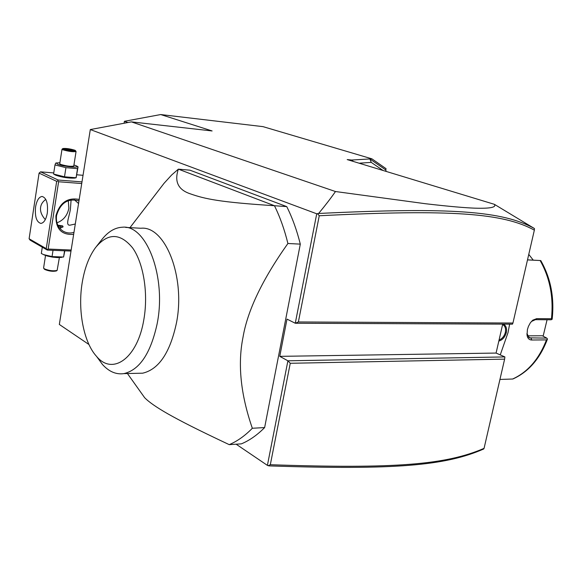 <?xml version="1.0" encoding="UTF-8"?>
<svg xmlns="http://www.w3.org/2000/svg" width="582" height="582" viewBox="0 0 582 582"><rect width="100%" height="100%" fill="white"/><g stroke="black" fill="none" stroke-linecap="round" stroke-linejoin="round"><path stroke-width="0.87" d="M124.097 123.246L124.417 121.303L160.697 114.552L263.006 126.643L371.898 158.835L386.055 168.678L385.793 169.973M88.951 344.515L59.335 324.458L90.305 129.56L316.732 213.79L318.623 213.47C325.403 205.271 331.02 197.96 335.472 191.529L131.394 121.878L212.103 130.95L160.697 114.552M371.898 158.835L369.868 158.951L371.265 162.393L359.123 163.2M353.361 161.447L351.623 160.035L369.868 158.951L385.771 169.951L386.193 171.428M351.623 160.035L347.192 159.577L494.373 204.318L534.458 228.544L534.349 230.152C503.234 213.165 451.988 209.113 319.249 215.755L298.377 321.962L512.946 323.032L534.349 230.152M335.472 191.529L425.471 203.729C450.795 206.654 464.938 207.759 474.839 208.167C490.117 208.647 496.628 207.367 494.373 204.318M90.305 129.56L131.394 121.878M502.703 324.123L496.075 353.063L504.9 356.926L287.908 360.804L267.4 465.374L236.139 444.197M316.732 213.79L295.27 323.25L287.006 319.111L279.753 356.351L287.908 360.804L290.251 363.284L270.317 464.72C395.476 469.012 446.227 464.727 484.064 448.351L504.623 359.13L290.251 363.284M129.968 227.649L164.059 183.286L171.639 175L178.361 169.151C174.149 181.642 178.216 189.899 190.547 193.908C204.835 198.942 219.88 202.223 274.457 205.722L178.361 169.151L189.958 170.184L286.751 206.617C292.353 217.784 296.871 230.29 300.305 244.127L264.635 427.574C257.237 435.045 249.482 440.472 241.385 443.855L229.228 444.648C237.274 441.243 244.978 435.787 252.333 428.265L264.635 427.574M484.064 448.351L483.664 449.006C445.477 465.796 394.763 470.074 269.051 465.891L267.4 465.374M127.96 122.518L124.417 121.303M81.989 181.89L58.185 180.034L40.558 171.843L53.755 172.919M76.839 174.796L83.037 175.306M40.558 171.843L39.081 173.123L29.1 238.758L30.155 240.17L47.317 250.078L71.004 251.06M74.809 178.041L74.394 178.121C68.21 178.296 61.983 177.328 55.705 175.197L55.006 174.818M58.185 180.034L57.756 180.842L58.615 181.751L81.735 183.534M58.615 181.751L48.161 249.052L71.164 250.02M73.652 234.371C61.554 235.15 55.646 228.937 55.93 215.733C59.735 202.682 67.497 197.247 79.203 199.43M48.161 249.052L47.098 249.54L47.317 250.078M29.1 238.758L46.247 248.638L56.672 181.344L39.081 173.123M56.672 181.344L57.756 180.842M47.317 213.019C46.109 219.487 43.948 222.95 40.856 223.415C36.484 222.077 34.731 216.569 35.582 206.894C36.782 200.375 38.958 196.898 42.108 196.454C46.436 197.807 48.168 203.336 47.317 213.019M46.247 248.638L47.098 249.54M45.796 199.4C42.762 201.583 41.038 204.187 40.631 207.214C39.991 211.215 41.548 215.34 45.309 219.596M73.965 232.407C69.927 233.513 66.21 233.04 62.834 230.974C57.865 227.489 55.777 222.317 56.57 215.471C60.397 202.907 67.868 198.025 78.985 200.826M75.304 223.997L70.589 225.045C64.762 226.434 69.294 216.919 70.415 209.098L71.106 199.866M74.234 199.684L78.555 203.504M56.956 222.833C63.431 220.309 67.396 215.471 68.851 208.32L68.327 200.615M57.844 225.234L62.514 225.801L63.103 226.645L59.488 227.933M62.689 227.3L58.04 225.627M59.444 227.868L61.11 227.897M42.297 247.183L41.322 253.483L43.505 254.574L52.053 256.589L53.027 250.311M64.558 250.791L63.576 257.026L52.053 256.589M64.835 250.806L63.576 257.026M61.714 257.324L57.589 257.6L52.511 257.12L47.477 256.087L43.432 254.552M59.379 257.593L57.131 270.412C53.333 271.241 49.048 270.71 44.29 268.804L43.599 267.946M44.247 269L44.807 269.495C49.092 271.212 52.94 271.692 56.367 270.943L57.131 270.412M56.891 162.865L55.705 163.106L54.992 164.917L65.926 167.667L77.53 168.649L78.068 166.838L76.126 177.779L64.5 176.797L53.682 174.076M73.943 164.982L76.366 165.863C81.953 168.394 62.82 166.641 57.422 164.102L56.461 163.04L59.91 162.713M59.75 163.76L60.499 164.364C66.515 166.132 70.939 166.685 73.776 166.03L76.06 151.509L75.449 150.614M77.53 168.649L76.097 177.721M65.926 167.667L64.5 176.797M54.992 164.917L53.588 174.011M59.742 163.789L62.005 149.225L62.761 149.763C68.8 151.473 73.237 152.055 76.06 151.487M62.005 149.225L62.885 148.534C65.933 148.214 69.891 148.759 74.758 150.185L75.405 150.549C76.715 151.633 66.326 150.396 63.496 149.123L62.885 148.534M66.428 149.763L71.433 150.6L74.125 150.491L71.841 149.552L64.166 148.825L66.544 149.785M64.166 148.825L64.566 148.992M66.879 148.723L67.148 149.589L66.159 149.625M71.841 149.552L71.288 150.28L67.105 149.872M74.125 150.491L73.732 150.505M71.237 150.563L71.964 150.556M268.171 465.709L270.317 464.72M383.065 170.482L371.265 162.393M512.946 323.032L512.451 324.167L295.27 323.25L298.377 321.962M496.075 353.063L279.753 356.351M504.9 356.926L504.623 359.13M317.605 213.798L319.249 215.755M534.458 228.544C503.168 211.106 451.952 207.003 318.623 213.47M509.636 324.152L508.021 332.62L500.251 354.889M503.445 324.13C506.078 325.6 507.031 328.43 506.311 332.62C504.921 337.218 502.419 340.041 498.825 341.081M499.945 379.442L512.582 379.028C527.75 372.145 539.041 359.109 546.462 339.91L531.737 340.004C529.125 339.939 527.554 338.302 527.037 335.094L527.408 329.572L528.412 326.422L530.333 322.828L532.792 320.158L536.735 318.638L551.46 318.754C553.678 297.264 549.903 277.854 540.132 260.518L527.488 259.907M513.106 378.897L512.582 379.028M546.462 339.91L547.487 339.008L546.796 338.12L529.365 337.844L526.936 333.581M531.373 321.504L535.433 319.663L551.125 319.78L552.151 319.278L551.46 318.754M547.073 319.751L543.137 336.192M527.488 335.829L542.344 335.77L546.796 338.12M540.132 260.518L527.503 259.848M528.762 254.385L533.243 260.125M502.732 324.632L502.732 324.632C505.147 326.022 506.02 328.612 505.358 332.417C504.245 336.265 502.15 338.789 499.065 340.004M286.751 206.617L274.457 205.722C280.015 216.962 284.496 229.555 287.901 243.494C262.46 279.331 247.495 310.613 243 337.334C237.558 364.201 240.672 394.509 252.333 428.265M287.901 243.494L300.305 244.127M125.625 227.409L140.88 228.253C164.917 225.467 185.571 276.254 176.564 322.428C170.235 352.423 158.944 369.344 142.685 373.186L137.156 373.309M96.961 356.941L102.505 364.521C109.016 371.687 116.153 374.721 123.922 373.615C139.578 369.912 150.629 353.39 157.089 324.043C166.765 277.112 146.358 224.266 122.307 227.227C114.632 227.627 107.641 231.963 101.348 240.213L96.707 246.099M229.228 444.648C195.537 428.767 180.66 421.033 168.125 413.991C156.631 407.444 148.796 402.002 144.62 397.659L140.568 391.97M82.215 282.597C77.581 310.177 83.575 342.325 96.59 356.431C112.61 375.87 137.679 358.308 143.892 319.307C148.432 293.175 143.521 263.166 132.594 247.888C120.219 232.88 107.896 232.735 95.623 247.474C89.104 256.342 84.637 268.047 82.215 282.597M531.737 340.004L531.097 338.2L528.274 337.043M536.735 318.638L535.433 319.663M506.311 332.62L505.358 332.417M78.977 200.855L78.497 200.623M60.63 257.506L62.121 257.251M44.53 255.091L43.505 254.574M45.527 255.483L43.592 267.989M44.37 269.16L43.803 268.433M74.394 178.121L76.126 177.779M55.581 175.138L53.602 174.033M76.839 166.132L78.032 166.816M66.515 149.77L64.413 148.897M73.899 150.476L66.494 149.77M512.909 378.984C528.521 371.92 540.016 358.679 547.393 339.255M527.037 335.094L526.979 333.966M532.792 320.158L531.977 320.988M552.158 319.198C554.515 297.569 550.71 278.014 540.743 260.525M123.922 373.615L142.685 373.186M127.429 373.535L144.62 397.659M96.59 356.431L102.505 364.521"/></g></svg>

